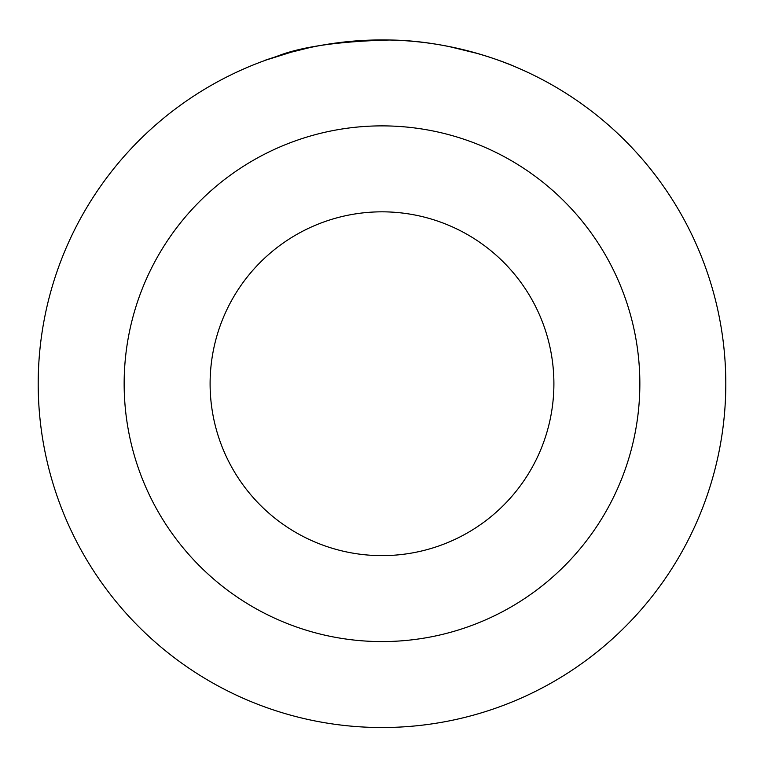 <?xml version="1.0" encoding="UTF-8"?>
<svg xmlns="http://www.w3.org/2000/svg" width="764" height="764" viewBox="0 0 764 764"><rect width="100%" height="100%" fill="white"/><g stroke="black" fill="none" stroke-linecap="round" stroke-linejoin="round"><path stroke-width="1.15" d="M289.164 52.697L309.449 47.674M401.854 40.502C466.785 43.787 518.575 68.435 514.401 66.449C512.138 65.265 454.742 40.549 389.325 40.005C337.602 41.418 299.918 46.948 276.272 56.593C256.055 63.145 261.422 61.559 292.373 51.818M553.9 383.729A171.9 171.9 0 0 0 382 211.829A171.9 171.9 0 0 0 210.1 383.729A171.9 171.9 0 0 0 382 555.629A171.9 171.9 0 0 0 553.9 383.729A171.9 171.9 0 0 1 382 555.629A171.9 171.9 0 0 1 210.1 383.729M275.193 56.947L288.114 52.993M299.326 50.023L300.338 49.765M448.774 46.48L478.636 53.776L489.504 57.166M725.8 383.729A343.8 343.8 0 0 0 382 39.929A343.8 343.8 0 0 0 38.2 383.729A343.8 343.8 0 0 0 382 727.529A343.8 343.8 0 0 0 725.8 383.729M124.15 383.729A257.85 257.85 0 0 1 382 125.879A257.85 257.85 0 0 1 639.85 383.729A257.85 257.85 0 0 1 382 641.579A257.85 257.85 0 0 1 124.15 383.729"/></g></svg>
